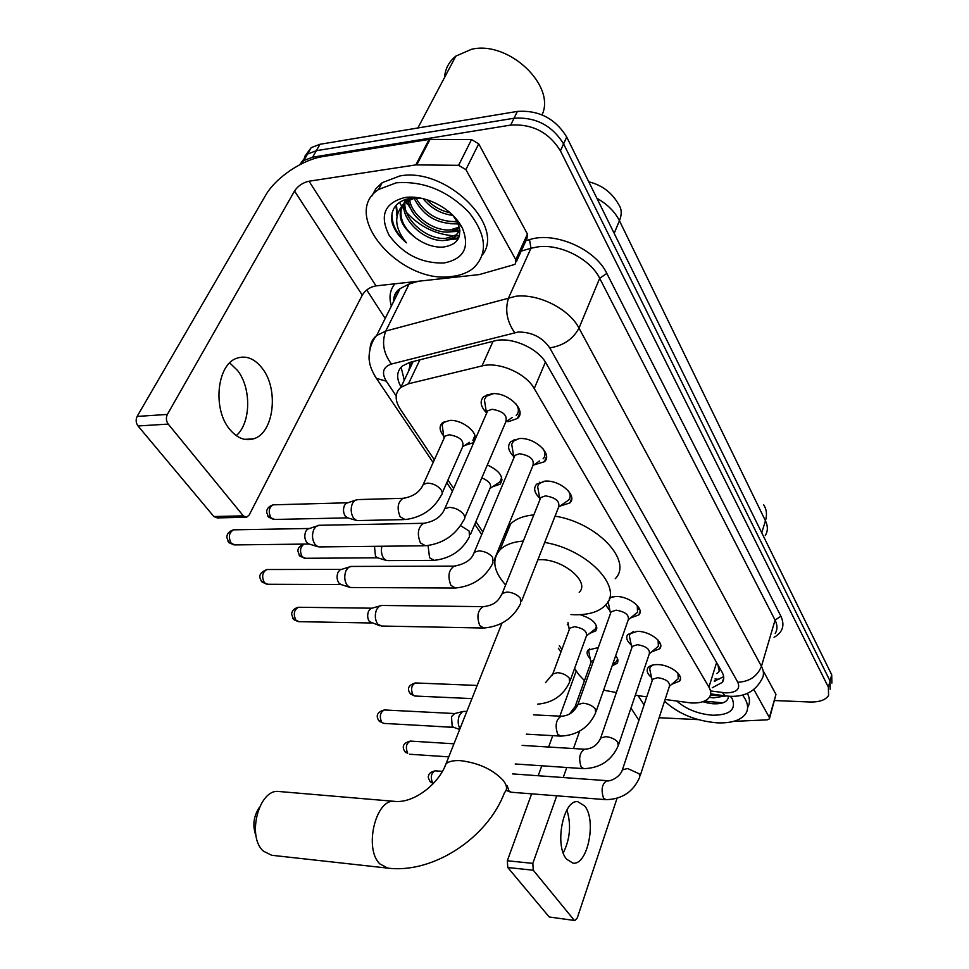 <?xml version="1.0" encoding="UTF-8"?>
<svg xmlns="http://www.w3.org/2000/svg" width="969" height="969" viewBox="0 0 969 969"><rect width="100%" height="100%" fill="white"/><g stroke="black" fill="none" stroke-linecap="round" stroke-linejoin="round"><path stroke-width="1.45" d="M474.386 441.161L473.09 442.785L464.781 445.413M443.669 435.88C439.417 430.684 438.969 426.384 442.324 422.956L449.483 420.461C461.753 419.323 478.177 432.029 474.907 439.987M487.346 464.95C499.968 470.982 504.255 477.378 500.198 484.137L492.337 486.826M568.561 625.768L567.289 624.315M590.145 658.593C586.996 655.323 586.293 652.476 588.05 650.078L598.285 647.583M486.426 412.77C480.467 406.459 479.57 401.069 483.737 396.612L491.901 393.68C508.047 391.961 527.209 410.747 517.482 418.438L508.943 421.527L506.351 421.527M513.752 456.569C508.095 450.791 507.126 445.788 510.833 441.585L519.36 438.545C534.852 437.189 553.154 454.376 544.384 461.765L533.834 464.963M539.672 498.127C534.294 492.809 533.265 488.158 536.572 484.209L545.39 481.096C560.276 480.055 577.803 495.837 569.881 502.923L559.864 506.169M610.01 610.918L605.661 604.983M609.646 597.522L616.005 596.48C629.341 596.165 644.821 608.689 638.898 614.855L630.286 618.089M631.267 645.015C626.822 641.066 625.671 637.541 627.791 634.441L637.336 631.328C650.223 631.207 665.109 642.883 659.719 648.758L651.507 651.943M651.556 677.561C647.304 673.867 646.141 670.56 648.055 667.641C649.811 665.533 653.021 664.516 657.685 664.589C670.16 664.625 684.514 675.55 679.572 681.146L671.735 684.271M665.097 699.485L691.478 703.009C700.199 703.276 706.135 701.399 709.284 697.389C711.27 694.47 711.149 691.054 708.933 687.13L534.234 388.557C525.864 373.198 498.575 361.364 482.005 365.931L408.482 383.772L400.815 387.382C394.795 392.942 394.613 400.209 400.306 409.184L434.354 459.839M412.309 361.74L410.19 364.95L408.494 371.345M716.697 673.503C719.107 672.474 719.737 670.851 718.598 668.634L718.005 665.037M603.59 690.182L616.381 692.544M635.313 695.245L646.771 696.868M574.605 668.428L578.723 674.557L584.464 680.613M447.944 480.055L453.637 488.509M475.9 521.625L482.816 531.908M559.319 645.693L561.875 649.509M580.056 614.673C593.028 618.9 598.297 624.278 595.874 630.795L589.503 633.46M615.654 655.771C618.137 658.726 618.597 661.27 617.047 663.39L612.129 665.848M299.409 164.9L303.842 160.491L312.648 157.172L510.711 125.086L514.042 118.23C535.591 116.837 552.112 125.401 563.583 143.909L830.058 681.001L830.215 689.262L830.058 681.001L563.583 143.909C552.112 125.401 535.591 116.837 514.042 118.23L316.33 150.704L514.042 118.23L517.361 111.411C538.861 109.981 555.31 118.533 566.72 137.041L831.717 674.787L831.874 683.084M301.117 162.78L307.536 154.047L316.33 150.704L307.536 154.047L301.117 162.78M304.787 156.36L311.206 147.639L320 144.272L517.361 111.411M712.276 687.736L722.341 682.37C724.291 679.439 724.194 676.035 722.05 672.147L546.286 363.557C538.061 348.028 510.869 336.207 494.251 340.979L409.899 362.345L402.414 365.955C396.587 371.284 396.127 378.261 401.045 386.91M723.661 676.665L714.31 681.195M459.451 235.818L455.672 235.915L459.451 235.818M454.618 235.891C436.002 234.619 419.965 226.807 406.508 212.465C419.965 226.807 436.002 234.619 454.618 235.891M404.17 209.643L401.905 206.494L404.17 209.643M401.638 206.094L399.41 202.351L401.638 206.094M510.711 125.086C532.308 123.741 548.878 132.317 560.421 150.825L828.386 687.227L828.568 695.463C825.564 700.054 819.289 702.234 809.769 702.004L774.655 700.551M385.177 318.462L366.754 289.961M404.291 380.127L401.069 367.203M566.889 809.951C571.371 824.74 570.147 839.057 563.243 852.902M566.574 859.164L572.945 863.125C587.602 865.717 596.771 820.464 584.779 806.051L577.778 801.69C563.364 799.34 554.207 845.283 566.574 859.164M753.846 689.528L769.35 717.508L775.963 694.41L769.568 718.308M763.875 672.026L775.963 694.41M574.883 920.538L549.205 916.977L574.883 920.538L577.27 917.97L617.023 798.359M507.792 867.521L507.32 860.751L532.829 863.379L533.277 870.223L507.792 867.521L549.205 916.977M576.264 670.911L559.84 716.164M552.754 735.653L548.624 747.026M541.816 765.789L538.195 775.733M531.63 793.841L507.32 860.751M533.277 870.223L574.011 919.993M532.829 863.379L556.751 795.803M563.219 777.538L566.768 767.484M573.478 748.54L579.632 731.171M659.138 717.726L698.237 719.628M733.654 721.372L767.169 719.858L769.398 718.901L769.35 717.508M742.508 695.052C747.911 702.077 749.013 708.278 745.791 713.632C740.994 720.282 731.474 723.359 717.242 722.85C695.694 720.984 678.13 713.741 664.552 701.132M747.39 693.368C750.042 698.673 750.127 703.361 747.62 707.418M702.816 701.701L712.106 703.7C722.608 704.366 728.094 701.871 728.567 696.214M730.687 696.323L732.237 698.71C736.367 709.587 729.851 715.098 712.712 715.231C698.467 714.092 686.524 709.405 676.883 701.168M710.277 695.439L722.704 695.524L710.531 694.519M709.356 697.28L713.45 697.898L725.599 695.924M725.345 696.093L725.951 695.972M702.888 701.689L708.121 703.106M704.39 701.108L722.826 702.864M256.046 835.908C252.315 825.867 253.442 816.322 259.438 807.286M279.544 791.552L278.697 791.479C258.977 788.657 246.417 836.55 263.398 851.145L271.683 855.276L387.709 868.115L379.848 863.888C363.714 848.783 375.693 798.541 394.419 801.351L395.522 801.46M579.208 592.338C590.412 581.957 562.819 558.774 539.733 559.67L537.904 559.731M544.711 542.434C587.565 549.52 623.564 587.589 605.831 604.801C599.605 611.524 589.455 614.843 575.392 614.758L570.923 614.564M555.067 516.126C597.57 522.909 632.999 561.124 615.242 578.735M505.636 584.973C493.451 571.25 491.586 559.513 500.04 549.774C505.115 544.808 512.88 541.889 523.308 541.029M505.237 537.08C505.237 532.042 507.029 527.669 510.615 523.963C515.714 518.887 523.454 515.859 533.822 514.89M669.482 686.234L678.227 678.712L677.949 673.152M640.134 775.866L669.373 686.403C670.124 682.031 666.248 679.112 657.769 677.646L652.646 679.245L652.161 680.686M607.163 780.687L606.921 780.675C606.982 781.959 619.058 779.318 622.401 769.846L627.597 768.514L639.249 773.819L639.697 777.199C633.302 791.855 622.013 799.34 605.831 799.655L603.457 797.947C600.889 789.541 602.04 783.776 606.921 780.675L512.625 773.904M605.831 799.655L511.244 792.242L508.943 790.898L507.15 785.544M653.167 664.928L650.465 666.805L649.666 668.852L650.284 671.674M649.448 653.687L658.375 646.25L658.084 640.097M618.719 744.301L649.291 653.918C650.187 649.278 646.226 646.214 637.432 644.7L632.345 646.323L631.8 647.934M633.302 631.631L630.262 633.641L629.341 635.846L629.995 638.971M628.445 619.591L637.554 612.275L637.239 605.455M596.238 711.161L628.239 619.894C629.293 614.964 625.247 611.73 616.102 610.167L611.088 611.827L610.446 613.619M459.984 728.664C457.852 724.921 457.61 720.573 459.258 715.619L462.455 711.634L464.115 711.367M453.601 727.271L452.184 726.229L451.493 716.636L454.691 713.547L384.681 709.974M612.541 596.734L609.344 598.588M608.011 601.701L608.75 604.717M558.956 506.835L568.561 500.089C570.802 497.545 570.68 494.42 568.222 490.714M521.588 601.155L558.495 507.429C560.215 501.457 555.891 497.606 545.523 495.874L540.811 497.521L539.806 500.016M482.877 628.009L381.604 626.035L377.668 624.06C374.967 619.833 374.591 615 376.553 609.586L379.388 606.049L381.98 605.468M379.981 625.841L369.383 621.577C367.433 618.537 367.154 615.061 368.583 611.173L370.63 608.617L372.144 608.181M544.227 481.169L539.236 483.604L537.638 486.583L538.485 491.428M543.1 458.834C545.68 456.036 545.571 452.535 542.737 448.368M493.984 560.47L532.756 466.016C534.767 459.645 530.346 455.551 519.493 453.734L514.939 455.345L513.776 458.119M454.291 588.026L351.662 587.517L349.857 587.359L347.229 585.385C344.383 580.952 343.995 575.986 346.066 570.487L348.683 567.168L351.711 566.441M349.857 587.359L340.773 584.44L338.871 583.011C336.812 579.825 336.534 576.252 338.024 572.304L339.913 569.917L341.73 569.348M519.227 438.557L513.546 441.065L511.705 444.274L512.613 449.701M516.211 415.398C519.214 412.297 519.093 408.397 515.847 403.698M464.805 517.494L505.6 422.387C507.95 415.568 503.432 411.195 492.046 409.281L487.686 410.844L486.317 413.945M424.071 545.789L320.145 546.904L318.135 546.795L315.143 544.602C312.139 539.951 311.727 534.827 313.908 529.256L316.269 526.228L319.794 525.283M318.135 546.795L308.869 543.936L306.701 542.361C304.532 539.006 304.23 535.324 305.804 531.315L307.512 529.147L309.692 528.42M493.706 393.571L486.499 396.164L484.391 399.616L485.336 405.72M612.529 664.71L616.708 661.342L617.556 658.787M589.576 648.818L588.668 650.829L589.237 653.784M593.84 660.01L591.393 661.294L590.86 662.772M586.572 635.846L595.547 628.711L596.529 625.865M570.22 680.48L586.366 636.112C587.347 631.4 583.374 628.251 574.484 626.677L569.808 628.166L569.191 629.802M490.29 488.267L499.956 481.859L501.688 477.487M470.498 534.367L489.781 488.885C492.07 484.851 489.418 481.169 481.811 477.85M432.949 560.361L388.048 560.591L386.461 560.494L383.748 558.447C381.532 555.067 380.902 550.998 381.871 546.237M386.461 560.494L377.45 557.744L375.487 556.267L374.494 546.322M472.884 440.435L474.871 435.59M442.227 492.979L462.431 447.303C464.526 440.847 460.093 436.668 449.119 434.742L445.05 436.135L443.802 438.896M403.77 519.614L358.457 520.547L356.701 520.498L353.637 518.233C350.814 513.667 350.427 508.701 352.474 503.335L354.702 500.44L357.876 499.592M356.701 520.498L347.508 517.809L345.279 516.174C343.244 512.892 342.965 509.319 344.443 505.467L346.054 503.383L347.98 502.729M444.238 421.709L442.179 424.834L442.93 430.43M229.726 362.927L237.575 370.521C251.601 388.242 250.91 423.138 236.266 435.638M229.592 429.17C236.957 438.061 244.891 441.295 253.393 438.872C273.73 433.543 279.181 389.744 262.381 368.499C254.568 358.433 245.944 355.054 236.497 358.348C216.911 364.865 212.502 409.088 229.592 429.17M465.895 169.636L458.616 165.324L415.834 164.887L429.11 139.403L471.515 139.56L478.71 143.836L465.895 169.636L515.787 259.704L527.439 234.086L526.979 238.362L516.356 261.739M478.71 143.836L527.439 234.086M429.11 139.403L322.968 156.554C302.34 159.594 275.487 177.775 265.591 195.363L137.126 416.428L167.358 414.429L294.528 191.026C297.98 185.891 302.812 182.62 309.026 181.215L415.834 164.887M245.484 517.264L217.238 517.906L213.858 516.538L243.304 515.847L246.659 517.24L249.203 514.963L362.273 295.145C365.41 290.082 369.976 286.994 375.984 285.879L479.304 274.578L513.897 264.694L515.363 263.931L515.787 259.704M167.358 414.429C165.832 417.784 166.123 421.006 168.231 424.095L138.01 425.972L213.858 516.538M138.01 425.972C135.89 422.92 135.599 419.734 137.126 416.428M168.231 424.095L243.304 515.847M444.541 77.508C445.231 68.714 449.01 61.58 455.854 56.105L471.552 49.274C508.616 40.347 556.158 85.72 542.046 114.851M396.26 182.814C423.223 180.767 447.424 190.578 468.839 212.235C486.595 234.934 488.158 253.539 473.526 268.038C467.857 272.652 460.663 275.462 451.917 276.444C401.154 284.765 339.416 215.009 378.576 189.476L396.26 182.814M371.805 196.077L375.887 188.689L382.198 182.669L399.858 175.958C446.079 166.862 505.697 225.862 482.38 254.908M420.909 198.16L410.917 198.124C396.539 200.934 390.228 208.904 391.985 222.034C394.02 229.641 398.853 236.581 406.471 242.856C394.722 228.43 393.596 215.712 403.104 204.677C396.709 215.627 400.972 226.77 415.895 238.095C424.737 244.442 433.712 247.458 442.809 247.143C458.204 244.866 463.037 236.46 457.307 221.937L452.571 214.973M443.923 262.999C421.418 263.532 403.177 254.326 389.175 235.37C379.23 215.481 384.499 202.848 404.981 197.47C412.83 196.428 421.224 197.555 430.151 200.849C444.953 206.821 455.648 215.772 462.237 227.703C470.086 247.24 463.981 259.002 443.923 262.999M405.841 199.239C399.337 216.111 426.239 240.772 446.188 238.277L456.181 234.873L459.863 230.452M405.539 199.335C396.357 215.954 424.168 243.037 445.159 240.385L455.151 236.981L459.791 229.774M409.608 199.626C411.801 216.123 434.185 231.506 450.306 229.883L459.294 227.121M408.349 200.268C409.427 217.056 432.598 233.711 449.277 231.979L459.56 228.309M415.798 197.821C424.725 213.459 437.588 221.38 454.388 221.562L457.949 220.993M414.017 198.088C422.472 214.755 435.59 223.27 453.371 223.633L457.756 222.858M426.723 199.662C433.228 206.445 441.065 210.83 450.234 212.829M423.09 198.657C431.072 208.383 441.028 213.955 452.983 215.384M461.038 226.31L461.099 225.644M459.984 225.062L459.718 223.451M458.034 222.785L459.027 222.458M408.942 198.439L402.462 205.258M402.038 206.155C398.622 217.286 403.249 227.933 415.895 238.095M415.241 197.821L405.878 201.915L403.104 204.677M450.573 223.73L458.228 223.936M458.955 223.875L459.778 223.778M405.684 199.759L406.193 201.31M406.302 201.6L413.908 214.076M446.963 232.063L459.912 231.216M443.317 240.457L458.325 238.725M395.982 205.404L396.927 215.917M458.167 222.955L459.306 222.858M453.456 231.276L459.645 230.38M449.628 239.622L458.822 237.684M396.466 204.871L397.278 214.185M392.179 212.562C391.137 222.979 395.897 233.081 406.471 242.856M718.598 668.634L720.064 668.646M403.588 378.879L404.763 379.145M715.001 678.978L718.95 679.317M408.882 362.636L410.19 364.95M716.6 662.566L708.933 687.13M419.88 359.826L408.482 383.772M493.076 341.27L482.005 365.931M545.414 362.115L534.234 388.557M588.789 181.821C602.137 185.115 612.117 192.734 618.755 204.677C621.783 208.977 622.001 214.331 619.433 220.726C614.903 211.702 607.393 204.229 596.916 198.306M765.268 535.566C767.969 531.206 768.029 526.276 765.449 520.789C767.254 514.684 766.636 509.331 763.62 504.704M761.731 532.768L765.449 520.789L619.433 220.726L614.176 233.347M566.72 137.041L560.421 150.825M831.717 674.787L828.386 687.227M320 144.272L312.648 157.172M711.258 691.03L725.805 692.883C736.537 692.678 740.546 689.129 737.821 682.273L549.738 347.883C542.386 337.285 531.86 332.004 518.185 332.028L391.415 364.029C383.046 366.96 381.326 372.653 386.268 381.144L396.2 395.958M370.073 348.598C370.303 343.28 372.496 338.92 376.662 335.504L385.771 331.071L515.859 296.248C538.607 293.474 569.312 309.05 578.99 328.116L761.44 666.333C764.02 671.263 764.105 675.623 761.707 679.426C755.372 691.176 744.967 696.808 730.456 696.311M525.913 240.712L529.522 239.634C554.716 231.203 595.451 249.057 606.836 273.428L780.881 616.199L775.067 620.124L761.44 666.333C757.322 676.338 749.449 681.655 737.821 682.273M549.738 347.883C563.377 345.703 573.115 339.114 578.99 328.116L599.678 278.273C590.424 259.062 560.433 243.716 537.989 246.841L530.951 248.246L508.737 297.531C504.74 309.377 506.702 321.078 514.624 332.621M780.881 616.199C785.047 625.32 782.77 632.357 774.061 637.323M775.176 633.508C777.586 629.584 777.562 625.126 775.067 620.124L599.678 278.273L606.836 273.428M391.379 306.047C388.763 297.338 389.938 289.925 394.904 283.808M394.553 299.7L393.923 297.35M391.415 364.029C383.421 353.322 381.544 342.336 385.771 331.071L409.148 283.99L400.076 288.629C395.873 292.19 393.62 296.696 393.329 302.158M529.522 239.634L530.951 248.246L521.189 251.116M418.608 281.216L409.148 283.99L409.645 282.197M386.268 381.144L376.432 378.394L374.579 375.536M722.547 692.593L725.042 695.851L729.827 696.287M715.558 680.941L714.432 680.783M630.976 708.073L638.934 720.318M638.123 695.645L644.07 704.935M387.709 868.115C433.422 873.905 487.722 837.64 504.522 792.594C507.526 789.602 507.138 785.593 503.359 780.566C493.088 769.616 478.88 762.978 460.747 760.665C453.88 760.253 448.974 761.271 446.043 763.717L443.826 768.95M433.434 783.485L432.562 782.758C430.26 777.053 431.132 773.08 435.166 770.827L442.542 771.372M429.4 780.784L432.562 782.758M652.646 679.245L621.953 771.142M404.533 751.254L407.719 753.216C405.321 747.426 406.193 743.393 410.335 741.079L410.577 741.103M453.964 743.804L410.335 741.079C403.007 743.078 401.372 746.833 405.43 752.368L407.719 753.216M584.949 749.255L584.61 749.231C579.583 752.416 578.42 758.279 581.109 766.818L583.726 768.647C600.114 768.151 611.609 760.532 618.21 745.779L617.774 742.097C614.952 739.02 610.967 737.203 605.819 736.646L600.671 738.015L600.15 739.444M453.783 727.331L383.869 723.407L381.738 722.293C379.23 716.442 380.102 712.324 384.342 709.95C376.977 712.082 375.342 715.921 379.412 721.469L381.738 722.293M378.528 720.355L383.591 723.395M561.632 716.261L561.172 716.224C556 719.507 554.837 725.478 557.659 734.127L560.554 736.101C577.124 735.41 588.825 727.646 595.656 712.821L595.22 708.787C592.289 705.577 588.195 703.7 582.95 703.179L577.875 704.572L577.27 706.171M371.442 622.994L298.924 621.662L295.957 620.269C293.11 614.225 293.946 609.889 298.452 607.26L299.191 607.272M292.711 618.404L295.957 620.269M484.209 606.679L483.18 606.642C477.632 610.288 476.494 616.587 479.74 625.562L483.749 628.021C500.803 626.592 513.11 618.416 520.68 603.469L520.317 598.164C516.986 594.445 512.553 592.398 507.005 592.023L502.233 593.428L501.288 595.608M341.124 584.549L267.771 584.271L264.44 582.769C261.46 576.688 262.272 572.279 266.85 569.53L267.783 569.53M261.17 580.952L264.44 582.769M455.551 566.126L454.255 566.114C448.611 569.905 447.496 576.325 450.9 585.373L455.406 588.026C472.581 586.318 485.081 577.996 492.918 563.062L492.603 557.223C489.115 553.299 484.536 551.191 478.892 550.876L474.277 552.257L473.175 554.68M309.159 544.033L235.007 544.905L231.252 543.306C228.163 537.189 228.914 532.696 233.541 529.837L234.728 529.813M227.994 541.538L231.252 543.306M425.27 523.284L423.647 523.296C417.942 527.269 416.864 533.81 420.425 542.919L425.5 545.777C442.785 543.742 455.466 535.288 463.557 520.401C465.29 518.766 465.205 516.622 463.303 513.958C459.645 509.827 454.945 507.635 449.192 507.393L444.759 508.737L443.463 511.426M454.195 727.489L438.666 726.484M577.367 705.48L575.114 706.643L574.605 708.012M471.939 698.601L415.071 696.033L412.951 694.894C410.59 689.238 411.389 685.265 415.338 682.951L415.689 682.963M409.717 692.956L412.951 694.894M537.504 704.172C552.633 702.876 563.352 695.5 569.639 682.055L569.191 678.021C566.344 674.896 562.444 673.104 557.478 672.656L552.766 674.024L552.185 675.526M377.692 557.817L305.477 558.277L302.231 556.775C299.518 551.288 300.099 547.061 304 544.093M298.937 554.971L302.231 556.775M428.068 545.571L429.57 557.744L434.051 560.348C450.173 558.592 461.983 550.731 469.481 536.753L469.129 531.036L460.554 525.634M347.689 517.87L274.651 519.457L271.029 517.846C268.134 511.935 268.813 507.599 273.088 504.837L274.203 504.801M267.723 516.077L271.029 517.846M404.679 498.272L403.128 498.296C397.714 502.027 396.721 508.192 400.136 516.78L405.151 519.578C421.345 517.543 433.313 509.561 441.065 495.631C442.712 494.033 442.603 491.937 440.75 489.357C437.237 485.384 432.768 483.313 427.353 483.119L423.259 484.427L422.06 486.874M294.528 191.026L362.273 295.145M309.026 181.215L375.984 285.879M430.066 139.33L416.803 164.815M458.616 165.324L471.515 139.56M407.464 204.35L405.308 201.407M404.921 200.837L404.243 199.796M413.206 361.51L400.815 387.382M679.572 681.146L680.456 678.445M659.719 648.758L660.725 645.754M638.898 614.855L640.061 611.512M569.881 502.923L571.698 498.26M544.384 461.765L546.504 456.569M517.482 418.438L519.953 412.637M617.047 663.39L617.956 660.785M595.874 630.795L596.916 627.912M500.198 484.137L502.039 479.764M473.09 442.785L475.222 437.927M311.206 147.639L303.842 160.491M723.746 677.791L722.341 682.37M433.143 462.516L376.432 378.394C372.132 371.648 369.783 365.797 369.395 360.868C368.486 358.651 368.959 344.043 376.662 335.504L400.076 288.629C395.812 291.257 393.608 295.654 393.487 301.831M446.77 482.719L452.462 491.162M474.786 524.265L481.714 534.549M558.362 648.237L560.93 652.052M710.64 693.84L724.8 695.815M730.384 696.311L732.237 698.71M501.942 623.188L446.043 763.717C438.933 783.86 413.751 803.652 394.419 801.351L278.697 791.479M500.04 549.774L510.615 523.963M433.349 783.582L430.284 781.898C428.371 778.567 427.813 776.52 428.613 775.733C428.795 773.504 430.975 771.869 435.166 770.827M679.003 676.326L679.402 675.102M650.465 666.805L650.877 665.618M652.173 680.432L649.666 668.852M506.084 790.389L510.263 791.988M659.271 643.598L659.695 642.314M522.121 745.403L584.61 749.231C592.168 748.831 597.522 745.088 600.671 738.015L632.345 646.323M631.812 647.619L629.341 635.846M583.459 768.623L515.193 763.972M409.645 754.245L448.768 756.874M638.583 609.319L639.043 607.987M533.519 714.843L561.172 716.224C568.791 715.873 574.363 711.997 577.875 704.572L611.088 611.827M466.816 711.5L463.666 711.343M453.819 713.765L462.455 711.634M610.47 613.22L608.108 601.519M560.179 736.077L526.324 734.139M453.359 727.186L459.657 729.487M298.319 621.662L293.583 619.518L291.596 614.176C291.887 610.688 294.176 608.375 298.452 607.26L371.805 608.193M380.987 605.455L483.18 606.642C496.298 605.359 499.277 598.709 502.233 593.428L540.811 497.521M370.63 608.617L379.388 606.049M539.236 483.604L539.818 482.15M539.878 499.265L537.638 486.583M267.008 584.283L262.042 582.054C259.244 577.803 257.536 573.527 266.85 569.53L341.209 569.384M533.338 465.314L539.467 460.941M350.439 566.441L454.255 566.114C465.35 564.079 472.024 559.464 474.277 552.257L514.939 455.345M339.913 569.917L348.683 567.168M513.546 441.065L514.176 439.551M513.861 457.223L511.705 444.274M234.05 544.941L228.841 542.616L226.782 537.323C227.012 533.616 229.265 531.121 233.541 529.837L308.929 528.48M506.315 421.539L512.165 417.566M318.183 525.307L423.647 523.296C434.391 521.625 441.428 516.768 444.759 508.737L487.686 410.844M307.512 529.147L316.269 526.228M486.499 396.164L487.189 394.613M486.438 412.855L484.391 399.616M439.272 726.653L438.085 726.447M590.884 662.433L588.668 650.829M591.393 661.294L575.114 706.643L569.336 714.226M414.78 696.021L410.517 694.01C406.641 688.85 408.252 685.168 415.338 682.951L477.172 685.446M569.227 629.39L567.967 622.498M569.808 628.166L552.766 674.024L545.535 682.648M304.726 558.301L299.724 556L297.871 551.143C297.798 548.212 299.736 545.862 303.672 544.093M273.73 519.493L268.486 517.107L266.62 512.141C266.766 508.616 268.922 506.181 273.088 504.837L347.29 502.79M463.049 446.576L469.347 442.336M445.05 436.135L423.259 484.427C419.856 492.082 413.145 496.709 403.128 498.296L356.386 499.629M346.054 503.383L354.702 500.44M443.935 437.879L442.179 424.834M244.563 439.345L253.393 438.872M455.151 236.981L456.181 234.873M405.878 201.915L406.98 199.796M457.307 221.937L462.237 227.703M378.576 189.476L382.198 182.669M417.869 127.981L455.854 56.105"/></g></svg>
